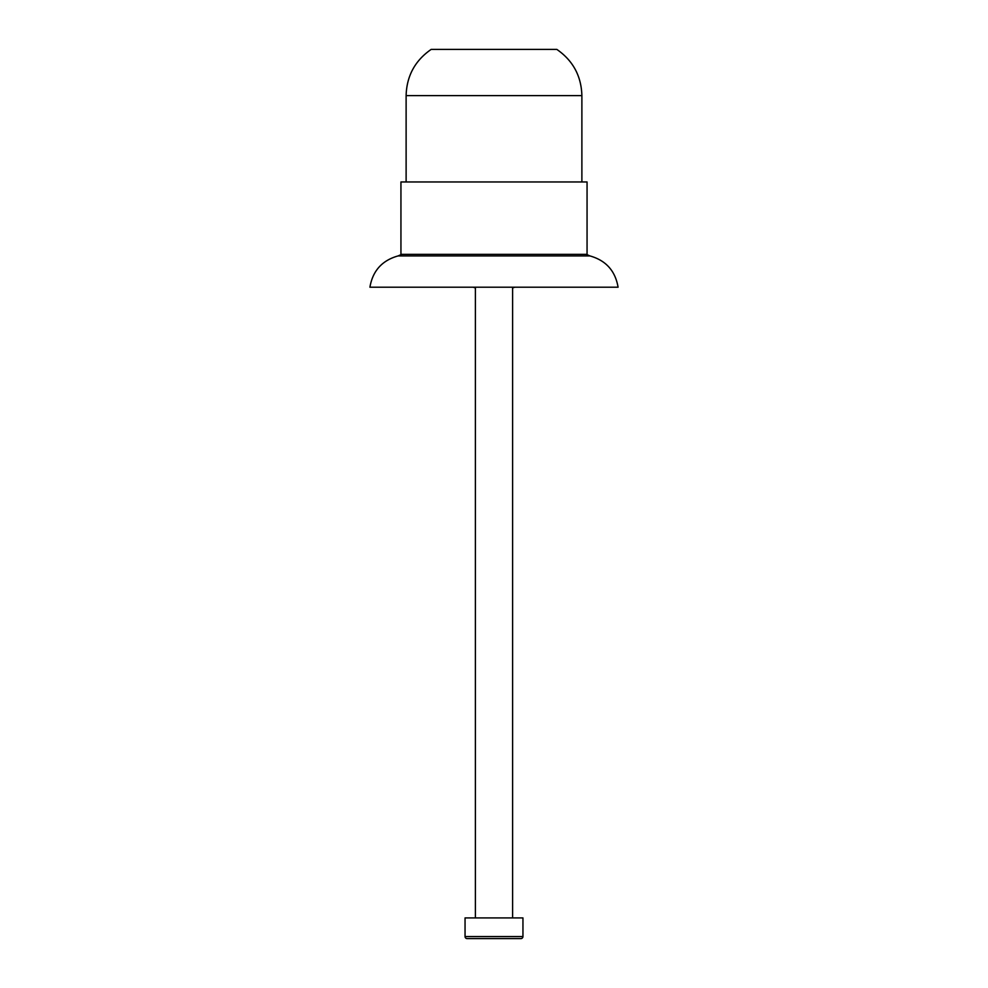 <?xml version="1.0" encoding="UTF-8"?>
<svg xmlns="http://www.w3.org/2000/svg" width="988" height="988" viewBox="0 0 988 988"><rect width="100%" height="100%" fill="white"/><g stroke="black" fill="none" stroke-linecap="round" stroke-linejoin="round"><path stroke-width="1.48" d="M473.116 287.212A67.209 67.209 0 0 0 475.389 287.903A67.209 67.209 0 0 1 473.116 287.212M512.611 287.903A67.209 67.209 0 0 0 514.884 287.212A67.209 67.209 0 0 1 512.611 287.903M587.057 254.348L400.943 254.348L400.943 181.965L587.057 181.965L587.057 254.348M431.176 49.4L556.824 49.4C572.966 60.577 581.327 75.99 581.883 95.614L406.117 95.614C406.673 75.99 415.034 60.577 431.176 49.4M589.935 255.929L398.065 255.929C382.084 260.424 372.711 270.848 369.92 287.212L618.08 287.212C615.289 270.848 605.916 260.424 589.935 255.929L586.329 254.348M375.131 287.212L612.869 287.212M465.052 936.538A2.062 2.062 0 0 0 467.114 938.6L520.886 938.6A2.062 2.062 0 0 0 522.948 936.538L522.948 917.926L465.052 917.926L465.052 936.538L522.948 936.538M512.611 917.926L512.611 287.212M475.389 917.926L475.389 287.212M406.117 181.965L406.117 95.614M398.065 255.929L401.671 254.348M581.883 181.965L581.883 95.614"/></g></svg>

